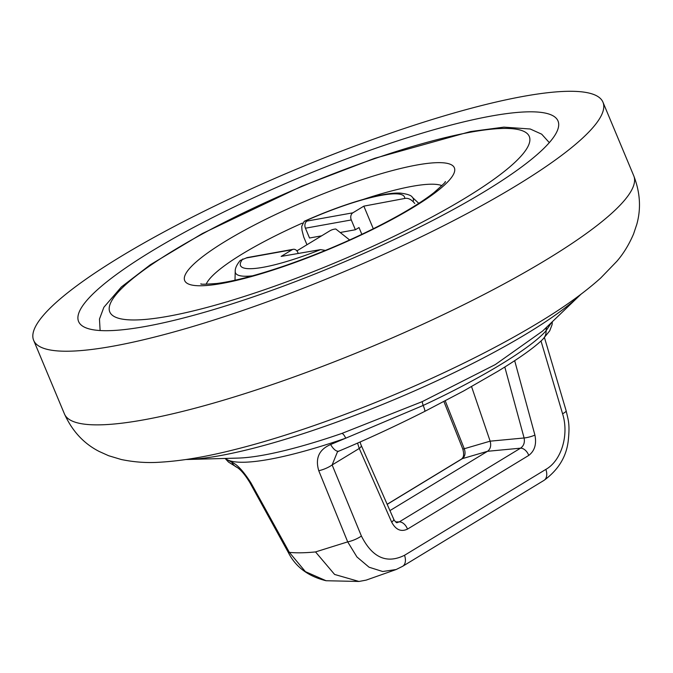 <?xml version="1.0" encoding="UTF-8"?>
<svg xmlns="http://www.w3.org/2000/svg" width="673" height="673" viewBox="0 0 673 673"><rect width="100%" height="100%" fill="white"/><g stroke="black" fill="none" stroke-linecap="round" stroke-linejoin="round"><path stroke-width="1.01" d="M186.076 459.516A235.474 43.097 -22.7 0 0 187.287 459.491A235.474 43.097 -22.7 0 0 219.549 455.73A235.474 43.097 -22.7 0 0 579.924 295.237A235.474 43.097 -22.7 0 0 580.791 294.404M389.945 510.605L487.538 451.289C490.474 449.026 491.34 445.652 490.146 441.168L471.554 386.596M387.152 504.262L461.678 458.961A8.253 5.165 58.7 0 1 462.385 458.641C465.093 456.454 465.724 453.148 464.269 448.731L490.146 441.168L524.099 437.972L504.809 367.021M387.194 504.346L462.385 458.641L487.538 451.289L520.54 448.176C523.762 445.896 524.948 442.489 524.099 437.972A8.253 1.556 164.8 0 0 534.909 435.086C536.718 444.121 534.665 450.902 528.742 455.419L407.485 529.121A8.253 5.165 58.7 0 0 399.282 521.886L520.54 448.176A8.253 5.165 58.7 0 1 528.742 455.419M407.485 529.121C401.032 532.124 395.766 529.794 391.686 522.147A8.253 2.524 156.2 0 0 393.688 519.119L393.688 519.119C394.462 521.087 397.263 523.434 396.994 522.593L399.282 521.886L395.631 521.903M544.465 337.627L566.119 410.681C568.273 420.314 570.073 423.897 568.197 441.202C566.245 457.017 558.169 470.082 543.952 480.404L543.952 480.404A12.375 7.748 -121.3 0 0 545.853 469.384C561.257 460.812 569.324 435.036 562.569 413.744L541.008 341.001M543.952 480.404L402.631 566.304A12.375 7.748 -121.3 0 0 404.523 555.292L545.853 469.384M393.688 519.119L361.258 445.442A8.253 2.524 156.2 0 1 359.256 448.462L357.565 443.112M360.644 443.911L361.258 445.442M391.686 522.147L359.256 448.462L332.134 464.95L361.393 536.019A12.375 3.575 157.6 0 1 347.697 541.874L318.758 470.713C315.073 458.271 319.036 449.539 330.645 444.517L345.72 438.19A8.253 2.658 70.9 0 0 341.968 433.395L422.358 401.579L495.303 364.573L542.581 331.082L579.924 295.237M396.145 569.526L382.685 571.512L369.065 567.213L356.934 556.958L347.697 541.874L315.528 551.927L334.607 574.448L358.978 581.464L366.171 580.118L396.145 569.526L402.631 566.304M361.393 536.019C372.346 557.681 386.714 564.1 404.523 555.292M288.153 552.171A12.375 1.943 -28.9 0 0 289.356 552.373L305.391 571.629L326.043 580.723C308.074 576.324 295.447 566.809 288.153 552.171L249.919 482.701A12.375 1.926 -28.8 0 0 250.962 482.911L289.356 552.373C296.482 553.08 305.206 552.937 315.528 551.927M566.119 410.681A12.375 2.557 163.5 0 1 562.569 413.744M318.758 470.713A12.375 3.558 157.7 0 0 332.134 464.95L337.451 451.852L338.999 451.07A12.375 5.35 -112.7 0 1 330.645 444.517M250.962 482.911C243.407 471.142 237.047 464.269 231.882 462.292A12.375 11.576 -66.8 0 0 237.241 467.491L228.568 462.132L225.11 458.448M552.348 321.711L552.07 324.706L549.706 330.864L542.775 339.335C534.505 347.428 519.598 358.044 498.054 371.185L463.756 390.912L424.671 411.439A12.375 1.59 -116.8 0 0 423.182 405.44L345.72 438.19A178.093 32.59 157.3 0 1 226.936 459.566L231.882 462.292M226.204 458.414A8.253 8.026 119 0 1 226.936 459.566L225.421 458.439M551.65 322.384L546.114 330.721C530.425 348.572 481.431 378.293 423.182 405.44A8.253 1.287 -114 0 1 422.358 401.579M542.775 339.335A12.375 11.601 -134.2 0 0 546.114 330.721A8.253 7.613 -140.1 0 1 546.863 326.977M349.64 239.983L335.777 228.997A32.481 20.325 58.7 0 0 329.762 230.889L296.877 250.878M414.77 203.49L413.121 201.648C410.252 198.922 407.451 197.862 404.725 198.476A88.886 16.27 -22.7 0 0 305.256 221.005L307.822 220.567L306.989 221.072A5.443 4.122 79.8 0 0 305.433 228.206L309.53 238.006L321.644 235.828M298.248 253.46L297.828 252.451A5.443 4.122 79.8 0 0 293.235 249.304A5.443 4.122 79.8 0 0 292.132 249.725L281.146 256.405L320.584 249.616L325.454 250.406M373.305 228.778L363.841 206.14L352.854 212.819A5.443 4.122 79.8 0 0 351.289 219.953L355.386 229.754L359.012 227.55L361.847 234.33M404.725 198.476L363.841 206.14M341.076 232.328L355.386 229.754M305.256 221.005L304.213 221.324L301.723 226.338L301.992 230.275L303.759 237.081L306.964 244.745M240.244 260.434L246.276 257.978L292.132 249.725M293.235 249.304L247.378 257.557A5.443 4.122 79.8 0 0 246.276 257.978M550.548 141.187A259.837 47.556 157.3 0 1 296.103 281.356A259.837 47.556 157.3 0 1 78.598 321.526A259.837 47.556 157.3 0 1 86.06 301.327A259.837 47.556 157.3 0 1 340.504 161.158A259.837 47.556 157.3 0 1 558.01 120.98A259.837 47.556 157.3 0 1 550.548 141.187M42.508 316.344A308.554 56.473 157.3 0 1 344.66 149.886A308.554 56.473 157.3 0 1 602.958 102.187A308.554 56.473 157.3 0 1 594.099 126.171A308.554 56.473 157.3 0 1 291.947 292.629A308.554 56.473 157.3 0 1 33.65 340.328A308.554 56.473 157.3 0 1 42.508 316.344M187.287 459.491L238.091 458.086A183.014 33.499 -22.7 0 0 263.168 455.167A183.014 33.499 -22.7 0 0 341.968 433.395M445.223 400.856L464.269 448.731A8.253 0.471 -21.7 0 1 462.797 449.034L443.911 401.545M514.685 360.686L534.909 435.086M306.989 221.072L352.854 212.819M305.433 228.206L351.289 219.953M242.785 258.979A88.886 16.27 -22.7 0 0 320.584 249.616M418.783 203.347L412.347 197.307A96.323 17.633 157.3 0 1 413.121 201.648M252.577 275.821A96.323 17.633 157.3 0 1 235.222 271.396L235.003 280.22M633.764 175.83A308.554 56.473 157.3 0 1 624.906 199.814A308.554 56.473 157.3 0 1 322.754 366.272A308.554 56.473 157.3 0 1 64.457 413.971C72.263 431.132 83.847 443.633 99.209 451.474L108.639 455.722L121.3 459.516C134.272 462.191 147.109 463.091 159.804 462.216C181.71 460.946 206.729 456.715 234.852 449.539C299.552 433.412 383.56 401.899 455.941 366.97C486.747 352.139 514.399 337.299 538.905 322.451C563.772 307.485 584.366 292.679 600.695 278.025L616.771 261.393C623.4 253.78 629.011 244.619 633.596 233.901L636.801 224.311C641.192 208.529 640.174 192.369 633.764 175.83L602.958 102.187M373.885 158.912A227.356 41.608 -22.7 0 0 116.32 294.261A227.356 41.608 -22.7 0 0 265.187 289.491A227.356 41.608 -22.7 0 0 522.753 154.142A227.356 41.608 -22.7 0 0 373.885 158.912M302.32 223.116A129.914 23.774 -22.7 0 0 206.165 284.258M284.595 266.18A146.159 26.752 157.3 0 1 188.894 269.242A146.159 26.752 157.3 0 1 354.478 182.232A146.159 26.752 157.3 0 1 450.178 179.161A146.159 26.752 157.3 0 1 284.595 266.18M441.9 185.647A129.914 23.774 -22.7 0 0 363.437 199.359M461.678 458.961L462.915 457.463C463.882 455.671 463.84 452.862 462.797 449.034M360.543 443.658L360.198 441.951M326.069 580.732L358.978 581.464M249.919 482.701C245.283 475.054 241.043 469.973 237.199 467.457L237.426 467.567M424.671 411.439C395.27 426.245 366.718 439.461 338.999 451.07M412.347 197.307C411.548 195.49 407.712 194.11 400.822 193.159C383.374 191.771 342.263 204.18 304.213 221.324M240.236 260.426C236.711 264.75 235.037 268.401 235.222 271.396M33.65 340.328L64.457 413.971M549.319 142.634L541.681 134.171L530.24 129.006L503.867 127.138L470.503 131.563L374.752 158.29L301.689 186.261L202.438 233.497L150.39 264.716L121.392 286.942L103.878 307.267L99.469 319.069L100.117 330.536M200.983 283.787C199.822 284.435 205.114 284.334 216.857 283.484C234.053 281.264 256.918 275.282 285.461 265.549C326.472 251.206 364.093 234.549 398.34 215.596C413.424 207.099 425.26 199.477 433.841 192.714C442.691 184.957 446.485 181.256 445.206 181.626"/></g></svg>

